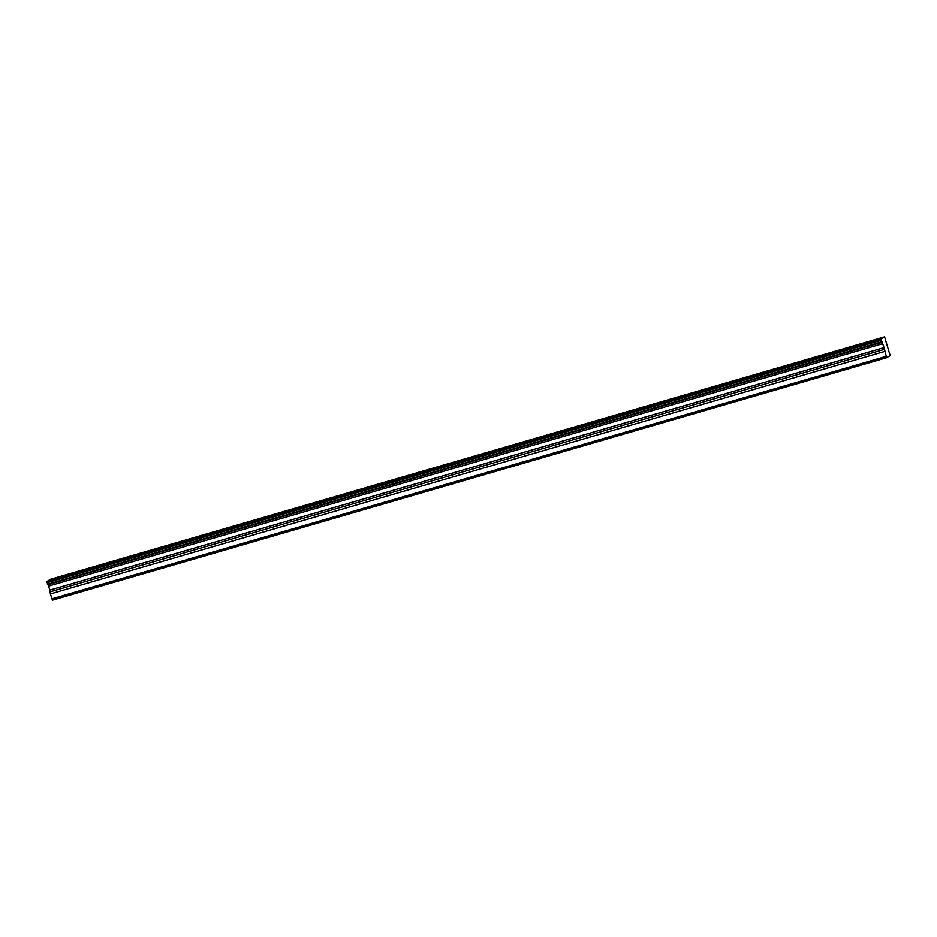 <?xml version="1.0" encoding="UTF-8"?>
<svg xmlns="http://www.w3.org/2000/svg" width="937" height="937" viewBox="0 0 937 937"><rect width="100%" height="100%" fill="white"/><g stroke="black" fill="none" stroke-linecap="round" stroke-linejoin="round"><path stroke-width="1.41" d="M73.414 572.894L66.738 575.189L73.414 572.894M859.897 344.289L853.22 346.585L859.897 344.289M788.404 365.067L781.727 367.363L788.404 365.067M716.899 385.857L710.223 388.152L716.899 385.857M645.406 406.635L638.729 408.93L645.406 406.635M573.901 427.413L567.225 429.708L573.901 427.413M502.408 448.202L495.732 450.498L502.408 448.202M430.903 468.98L424.227 471.276L430.903 468.98M359.41 489.758L352.734 492.054L359.41 489.758M287.905 510.548L281.229 512.844L287.905 510.548M216.412 531.326L209.736 533.621L216.412 531.326M144.907 552.104L138.231 554.399L144.907 552.104M884.059 347.627L886.66 357.7L890.15 355.568L884.587 336.84L881.003 339.03L884.059 347.627L49.907 590.087L50.364 593.941L52.507 600.16L886.66 357.7M49.907 590.087L46.897 581.455L881.049 339.007M884.083 337.144L49.93 579.605L47.365 581.315M884.587 336.84L50.399 579.464M51.84 598.872L886.004 356.423M47.354 581.174L881.506 338.725M50.375 579.324L884.54 336.875M50.364 593.941L884.516 351.48M48.267 586.199L882.431 343.738M881.003 339.03L46.85 581.479M47.67 584.758L881.822 342.31M881.167 340.307L47.002 582.755M47.459 584.266L881.612 341.818M50.329 591.786L884.493 349.325"/></g></svg>
